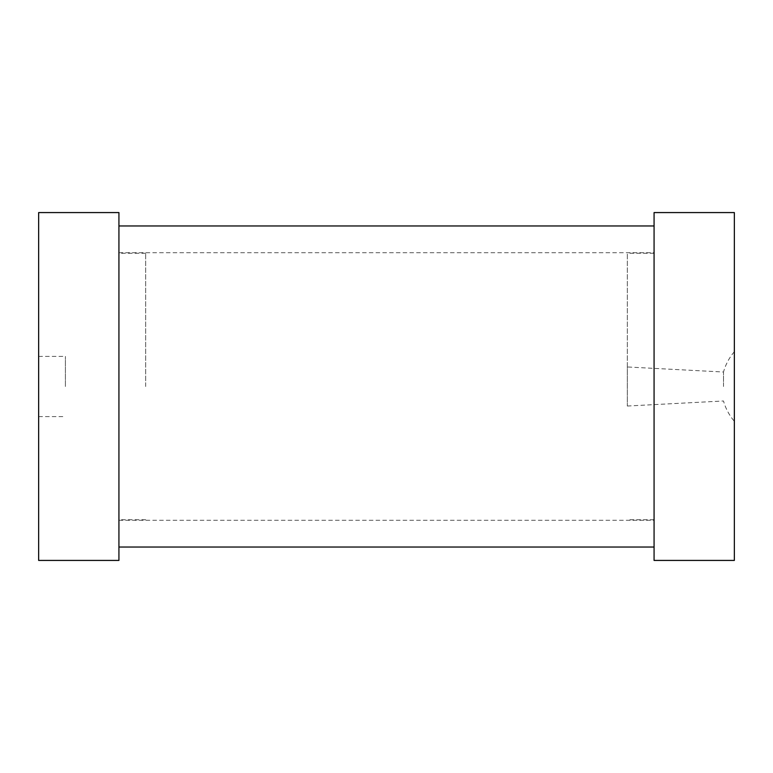 <?xml version="1.0" encoding="UTF-8"?>
<svg xmlns="http://www.w3.org/2000/svg" width="773" height="773" viewBox="0 0 773 773"><rect width="100%" height="100%" fill="white"/><g stroke="black" fill="none" stroke-linecap="round" stroke-linejoin="round"><path stroke-width="0.58" stroke-dasharray="3.87 2.9" d="M145.682 386.5L145.682 253.244L145.682 386.5M118.926 212.575L118.926 560.425M65.405 386.5L65.405 356.401L65.405 386.5M38.65 560.425L38.65 212.575M118.926 386.5L118.926 225.958L118.926 386.5M654.074 560.425L654.074 212.575M734.35 560.425L734.35 212.575M723.499 386.5L723.499 372.016L723.499 386.5M734.35 351.715A53.511 53.511 0 0 0 723.499 372.016L627.318 366.972L627.318 406.028L627.318 366.972M627.318 386.5L627.318 253.244L627.318 386.5M145.682 253.244L118.926 253.244M145.682 519.756L118.926 519.756M38.65 416.599L65.405 416.599M38.65 356.401L65.405 356.401M118.926 520.287L654.074 520.287M118.926 252.713L654.074 252.713M627.318 406.028L723.499 400.984A53.511 53.511 0 0 0 734.35 421.285M654.074 253.244L627.318 253.244M654.074 519.756L627.318 519.756"/><path stroke-width="1.16" d="M118.926 560.425L118.926 212.575L38.65 212.575L38.65 560.425L118.926 560.425M734.35 212.575L734.35 560.425L654.074 560.425L654.074 212.575L734.35 212.575M118.926 547.042L654.074 547.042M118.926 225.958L654.074 225.958"/></g></svg>
